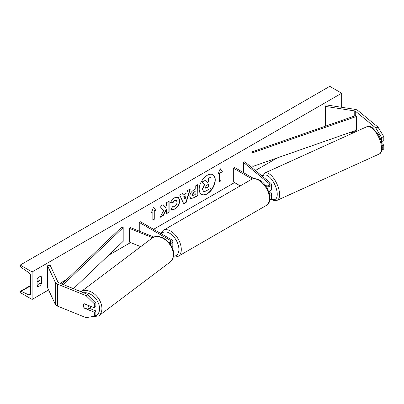 <?xml version="1.0" encoding="UTF-8"?>
<svg xmlns="http://www.w3.org/2000/svg" width="404" height="404" viewBox="0 0 404 404"><rect width="100%" height="100%" fill="white"/><g stroke="black" fill="none" stroke-linecap="round" stroke-linejoin="round"><path stroke-width="0.61" d="M381.255 141.304L381.593 141.582L383.8 140.688L383.8 136.653L381.593 137.547L381.593 141.582M381.593 137.547L375.801 128.002L355.727 111.453A2.692 1.555 0 0 0 355.424 111.246A2.692 1.555 0 0 0 354.217 110.842L325.498 106.398L325.498 126.149M375.801 128.002L378.008 127.114L357.934 110.56A5.388 3.111 0 0 0 357.328 110.146A5.388 3.111 0 0 0 354.914 109.343L326.195 104.899L325.498 106.398M353.571 132.739L350.546 132.275M382.022 149.844L383.8 149.126L383.8 145.092L381.795 143.435M382.154 145.753L383.8 145.092M378.008 127.114L383.8 136.653M84.406 308.196A3.368 2.252 50.5 0 1 83.305 305.55A3.368 2.252 50.5 0 1 83.921 304.066A3.368 2.252 50.5 0 1 84.406 303.793L94.339 307.808L94.339 303.773L95.884 302.5L87.607 294.39L58.939 282.8A2.692 1.555 180 0 1 58.58 282.628A2.692 1.555 180 0 1 57.883 281.931L50.187 265.347L47.586 265.751L47.586 287.749L55.277 304.328A5.388 3.111 180 0 0 56.676 305.722A5.388 3.111 180 0 0 57.393 306.07L86.062 317.66L94.339 316.246L94.339 312.206L84.406 308.196L84.653 307.989M95.884 302.5L95.884 306.535L94.339 307.808M94.339 316.246L95.884 314.969L95.884 310.934L89.446 308.333M87.607 294.39L86.062 295.662L57.393 284.078A5.388 3.111 180 0 1 56.676 283.724A5.388 3.111 180 0 1 55.277 282.33L47.586 265.751M95.884 310.934L94.339 312.206M86.062 295.662L94.339 303.773M140.738 246.672L129.437 242.107L129.437 228.356L152.656 237.744M169.119 242.764A2.358 1.364 180 0 0 171.15 241.42A2.358 1.364 180 0 0 170.458 240.456L139.264 222.447L140.456 221.756L171.649 239.769A4.04 2.333 180 0 1 172.831 241.42A4.04 2.333 180 0 1 169.832 243.673M172.831 241.42L172.831 246.092A4.04 2.333 180 0 1 172.064 247.46M153.974 237.092L130.406 227.563L129.437 228.356M139.264 222.447L139.264 231.144M266.271 186.744A4.04 2.333 0 0 0 271.417 184.502A4.04 2.333 0 0 0 270.685 183.163L244.753 161.782L243.375 162.337L243.375 172.569M269.705 195.48A4.04 2.333 180 0 0 271.417 193.577A4.04 2.333 180 0 0 270.685 192.238L269.418 191.188M268.62 191.395A4.04 2.333 0 0 0 271.417 189.173L271.417 184.502M265.135 185.133L265.711 185.461A2.358 1.364 0 0 0 268.281 185.759A2.358 1.364 0 0 0 269.736 184.502A2.358 1.364 0 0 0 269.306 183.719L243.375 162.337M269.019 192.551L269.306 192.794A2.358 1.364 180 0 1 269.736 193.577A2.358 1.364 180 0 1 269.463 194.208M269.7 200.157A4.04 2.333 0 0 0 271.417 198.248L271.417 193.577M253.954 178.674L234.517 167.453L233.325 168.14L233.325 181.891L240.249 185.885M233.325 168.14L252.237 179.058M270.715 190.491L270.978 190.37A3.368 1.48 -114.4 0 0 271.518 188.895A3.368 1.48 -114.4 0 0 271.417 188.143M201.429 194.349A11.357 6.56 120 0 0 206.989 193.718A11.357 6.56 120 0 0 214.378 183.82A11.357 6.56 120 0 0 212.787 174.679M207.227 193.854A11.357 6.56 120 0 0 214.645 183.845A11.357 6.56 120 0 0 212.908 174.745A11.357 6.56 120 0 0 207.227 175.306A11.357 6.56 120 0 0 199.808 185.315A11.357 6.56 120 0 0 201.551 194.42A11.357 6.56 120 0 0 207.227 193.854M32.108 271.937L32.108 299.435L20.2 292.562L20.2 291.986A1.515 0.874 60 0 1 20.513 291.289A1.515 0.874 60 0 1 21.175 291.314L28.841 294.925A2.863 1.651 -120 0 0 30.083 294.971A2.863 1.651 -120 0 0 30.679 293.663L30.679 276.063A2.863 1.651 -120 0 0 28.841 272.675L21.175 267.438A1.515 0.874 60 0 1 20.2 265.64L20.2 265.064L32.108 271.937L341.673 93.213L341.673 107.292M32.108 299.435L48.591 289.921M60.105 283.27L66.872 279.361M108.449 255.358L130.598 242.572M153.55 229.321L234.517 182.578M255.373 170.533L277.235 157.913M172.705 206.252L174.786 206.338C176.21 205.348 176.967 203.944 177.058 202.121L176.321 200.303L174.786 200.465L172.634 203.04L170.65 202.55C171.447 200.546 172.856 198.909 174.866 197.637L178.366 197.253L179.78 200.515C179.548 204.161 177.871 207.035 174.755 209.136L171.261 209.605L170.715 209.176L172.902 206.404M189.804 196.364L189.804 196.334C189.986 193.612 191.35 191.501 193.9 190.006L195.208 189.254L195.208 186.113L197.849 184.588L197.849 195.587L193.763 197.945L190.678 198.49L189.804 196.364M163.671 210.59L160.065 217.397L163.196 215.595L166.473 209.237L166.473 213.701L169.114 212.176L169.114 201.177L166.473 202.702L166.473 205.545L165.509 207.343L163.11 204.641L159.944 206.469L163.671 210.59M336.673 106.52L336.673 106.272A4.212 2.429 120 0 0 336.633 106.252A4.212 2.429 120 0 0 334.946 106.252M41.395 276.75L41.395 283.901A4.212 2.429 -60 0 1 37.148 286.396A4.212 2.429 -60 0 1 37.107 286.375L37.107 279.225A4.212 2.429 -60 0 1 39.249 276.937A4.212 2.429 -60 0 1 41.354 276.73A4.212 2.429 -60 0 1 41.395 276.75L41.314 276.705M220.943 172.538L222.372 171.715L220.225 168.665L218.084 174.19L219.513 173.367L219.513 181.613L220.943 180.79L220.943 172.538L220.943 180.79M151.409 212.686L153.55 207.161L155.697 210.211L154.267 211.034L154.267 219.281L152.838 220.109L152.838 211.858L151.409 212.686M183.199 194.996L186.89 192.865L187.562 190.526L190.284 188.951L186.254 202.288L183.729 203.747L179.694 195.066L182.507 193.44L183.199 194.996L182.371 193.521M39.966 276.624L39.966 283.073A4.212 2.429 -60 0 1 37.107 285.679M20.2 265.064L329.765 86.34L341.673 93.213M39.966 283.073L41.395 283.901M202.379 189.047L204.343 184.497L202.066 181.967L205.358 180.341L207.282 182.568L208.439 181.901L208.439 178.563L211.085 177.038L211.085 188.057L206.575 190.663C205.126 191.476 204.091 191.678 203.464 191.264L202.379 189.047L202.621 189.183L204.581 184.633L202.303 182.103M205.358 180.341L202.066 181.967M207.126 182.386L208.201 181.765L208.201 178.427L211.085 177.038M203.247 191.137L202.621 189.183M220.705 180.649L219.513 181.34M218.221 173.836L219.513 173.367M220.705 172.402L222.372 171.715M222.134 171.579L220.175 168.796M153.5 207.292L155.697 210.211M155.459 210.07L154.03 210.898L154.267 211.034M154.03 210.898L154.267 219.281M152.838 219.832L154.03 219.145M151.545 212.332L152.838 211.858M163.034 204.687L165.509 207.343M166.473 213.423L169.114 212.176M168.877 212.039L168.877 201.313M160.272 217.004L162.953 215.453L166.236 209.1L166.473 209.237M197.607 184.724L197.849 195.587M197.607 195.45L193.526 197.803L190.567 198.42M195.208 191.642L193.955 192.365L192.445 194.667L192.764 195.501L195.208 194.551L194.97 191.506L193.718 192.228L192.208 194.531L192.657 195.415M178.245 197.187L179.543 200.379C179.31 204.025 177.634 206.898 174.518 208.999L171.144 209.53M176.194 200.243L174.548 200.323L172.397 202.904L172.634 203.04M172.397 202.904L170.68 202.48M189.946 189.148L186.017 202.151L186.254 202.288M186.017 202.151L183.628 203.53M186.077 195.693L183.719 196.778L185.012 199.414L186.077 195.693L183.956 196.915L185.012 199.414M205.277 187.426L205.565 188.173L208.439 186.941L208.439 184.295L206.697 185.3L205.277 187.426M205.459 188.087L208.439 186.941M208.201 186.805L208.201 184.431M84.123 307.772L88.062 309.363A3.368 2.348 -127 0 0 88.183 309.282L90.693 307.388A3.368 2.348 -127 0 0 91.284 306.575M88.183 309.282A3.368 2.348 -127 0 0 88.915 307.707A3.368 2.348 -127 0 0 88.193 305.409L84.3 303.833M84.042 303.975A3.368 2.348 -127 0 0 83.401 305.474M355.727 111.453L355.727 115.579L252.03 151.843L252.03 165.589L252.904 166.423L252.904 152.672L252.03 151.843M355.727 115.579L356.596 116.408L356.596 130.159L252.904 166.423M356.596 116.408L252.904 152.672M61.979 284.027L121.75 227.058L123.19 227.563L123.19 241.309L73.488 288.683M63.357 284.588L123.19 227.563M355.727 130.462L355.727 131.765M354.217 110.842L354.217 116.105M354.217 130.992L354.217 132.451M57.393 284.078L57.393 306.07M55.277 282.33L55.277 304.328M170.458 240.456L170.458 242.38M269.306 183.719L269.306 185.279M269.306 192.794L269.306 193.572M266.297 205.454A14.988 8.651 -120 0 0 268.594 193.445A14.988 8.651 -120 0 0 258.802 180.24A14.988 8.651 -120 0 0 251.313 179.497L163.206 230.366A14.988 8.651 60 0 1 170.695 231.108A14.988 8.651 60 0 1 180.487 244.314A14.988 8.651 60 0 1 178.189 256.323L266.297 205.454C272.846 203.783 269.715 185.007 259.646 180.154C255.762 178.371 252.985 178.149 251.313 179.497M173.442 256.166A13.302 7.681 -120 0 0 178.694 247.011A13.302 7.681 -120 0 0 169.508 233.169A13.302 7.681 -120 0 0 161.393 233.85M381.502 147.511A14.988 6.58 -114.4 0 0 375.856 132.376A14.988 6.58 -114.4 0 0 366.716 126.775C370.887 125.846 370.463 127.008 372.352 127.689L377.649 133.416C380.371 137.789 381.896 142.193 382.219 146.627C382.679 148.839 381.214 153.692 379.104 154.07A14.988 6.58 -114.4 0 0 381.502 147.511M366.716 126.775L264.772 173.033A14.988 6.58 65.6 0 1 273.912 178.634A14.988 6.58 65.6 0 1 279.563 193.763A14.988 6.58 65.6 0 1 277.159 200.323L379.104 154.07M271.311 198.783A13.302 5.843 -114.4 0 0 277.22 193.592A13.302 5.843 -114.4 0 0 271.023 178.644A13.302 5.843 -114.4 0 0 262.696 176.573M28.841 294.925L30.669 293.87M21.175 291.314L30.679 285.825M37.107 282.113L39.966 280.467M83.694 292.809A13.302 9.267 53 0 1 99.561 309.105A13.302 9.267 53 0 1 91.784 316.68M89.612 317.054L98.652 315.938A14.988 10.438 -127 0 0 101.904 308.934A14.988 10.438 -127 0 0 94.571 294.132A14.988 10.438 -127 0 0 81.012 291.723M80.608 292.006L151.99 238.193A14.988 10.438 53 0 1 165.685 240.102A14.988 10.438 53 0 1 173.286 255.121A14.988 10.438 53 0 1 170.034 262.125L98.652 315.938M173.276 257L175.038 257.166L178.189 256.323M160.529 233.35L163.206 230.366M264.772 173.033L262.974 174.538L262.161 176.129M271.114 199.132L273.952 200.536L277.159 200.323M39.966 280.063L37.107 281.709M30.679 285.421L20.513 291.289M151.99 238.193C159.762 231.78 174.467 243.703 173.589 254.621C173.468 257.838 172.281 260.338 170.034 262.125"/></g></svg>

